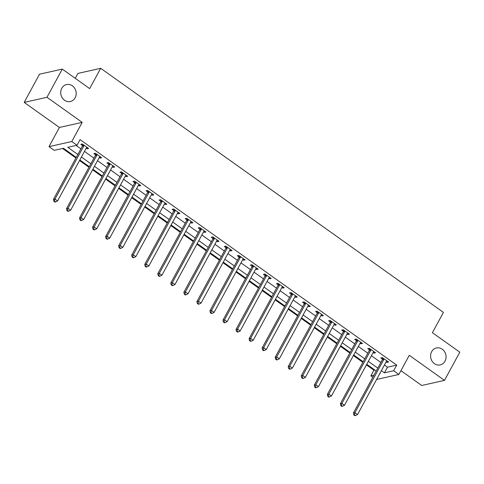 <?xml version="1.0" encoding="UTF-8"?>
<svg xmlns="http://www.w3.org/2000/svg" width="484" height="484" viewBox="0 0 484 484"><rect width="100%" height="100%" fill="white"/><g stroke="black" fill="none" stroke-linecap="round" stroke-linejoin="round"><path stroke-width="0.73" d="M75.135 97.798A8.688 7.69 -102.6 0 1 70.355 101.519A8.688 7.69 -102.6 0 1 62.267 97.865A8.688 7.69 -102.6 0 1 61.783 88.288A8.688 7.69 -102.6 0 1 66.562 84.561A8.688 7.69 -102.6 0 1 74.651 88.221A8.688 7.69 -102.6 0 1 75.135 97.798M445.002 361.191A8.688 7.69 -102.6 0 1 440.222 364.918A8.688 7.69 -102.6 0 1 432.133 361.258A8.688 7.69 -102.6 0 1 431.643 351.68A8.688 7.69 -102.6 0 1 436.423 347.96A8.688 7.69 -102.6 0 1 444.512 351.614A8.688 7.69 -102.6 0 1 445.002 361.191M76.254 157.397L63.458 148.285L54.22 150.355L49.005 146.64L71.789 141.534L77.004 145.248L67.766 147.317L77.833 154.487M59.411 127.467L82.195 122.367L46.978 97.29L62.285 69.103L39.506 74.203L24.2 102.39L59.411 127.467L49.005 146.64M75.244 78.329L77.912 73.411L100.696 68.311L443.435 312.386L432.412 332.683L459.8 352.189L444.494 380.376L409.282 355.298L398.876 374.471L376.594 379.462M400.934 370.677L421.715 385.482L444.494 380.376M372.831 377.248L370.877 375.856L373.957 375.167M366.43 364.875L373.938 370.218L370.877 375.856M62.575 148.485L75.927 157.996M79.515 160.543L88.971 167.282M92.553 169.836L102.015 176.569M105.597 179.122L115.053 185.856M118.64 188.409L128.097 195.143M131.678 197.696L141.14 204.429M144.722 206.983L154.178 213.722M157.766 216.269L167.222 223.009M170.804 225.556L180.266 232.296M183.847 234.849L193.304 241.583M196.885 244.136L206.347 250.869M209.929 253.422L219.391 260.156M222.973 262.709L232.429 269.443M236.011 271.996L245.473 278.736M249.054 281.283L258.517 288.022M262.098 290.575L271.554 297.309M275.136 299.862L284.598 306.596M288.18 309.149L297.642 315.883M301.223 318.436L310.68 325.169M314.261 327.722L323.723 334.456M327.305 337.009L336.767 343.749M340.349 346.296L349.805 353.036M353.387 355.589L362.849 362.322M46.978 97.29L24.2 102.39M373.938 370.218L374.822 370.018M384.435 365.015L387.484 367.187L396.717 365.118L80.066 139.61L77.004 145.248M76.121 145.448L80.895 148.848M84.476 151.401L93.938 158.135M97.52 160.688L106.976 167.422M110.564 169.975L120.02 176.714M123.602 179.262L133.064 186.001M136.645 188.554L146.101 195.288M149.689 197.841L159.145 204.575M162.727 207.128L172.189 213.861M175.771 216.415L185.227 223.148M188.814 225.701L198.271 232.435M201.852 234.988L211.314 241.728M214.896 244.275L224.352 251.014M227.94 253.568L237.396 260.301M240.978 262.854L250.44 269.588M254.021 272.141L263.478 278.875M267.065 281.428L276.521 288.161M280.103 290.715L289.565 297.454M293.147 300.001L302.603 306.741M306.19 309.288L315.647 316.028M319.228 318.581L328.69 325.315M332.272 327.868L341.728 334.601M345.31 337.154L354.772 343.888M358.354 346.441L367.816 353.175M371.397 355.728L380.854 362.468M386.19 361.796L387.037 362.401L388.579 362.056L382.318 357.597L380.781 357.942L382.475 359.152M373.146 352.509L373.999 353.114L375.536 352.769L369.274 348.311L367.737 348.655L369.431 349.865M360.102 343.223L360.955 343.828L362.492 343.483L356.236 339.024L354.693 339.369L356.393 340.579M347.064 333.93L347.911 334.541L349.454 334.196L343.192 329.737L341.656 330.082L343.35 331.292M334.021 324.643L334.874 325.248L336.41 324.903L330.149 320.45L328.612 320.795L330.306 321.999M320.977 315.356L321.83 315.961L323.366 315.616L317.111 311.158L315.568 311.502L317.268 312.712M307.939 306.07L308.786 306.674L310.329 306.33L304.067 301.871L302.53 302.216L304.224 303.426M294.895 296.783L295.748 297.388L297.285 297.043L291.023 292.584L289.486 292.929L291.18 294.139M281.851 287.496L282.704 288.101L284.241 287.756L277.985 283.297L276.443 283.642L278.143 284.852M268.814 278.209L269.661 278.814L271.203 278.469L264.942 274.011L263.405 274.355L265.099 275.565M255.77 268.916L256.623 269.527L258.16 269.183L251.898 264.724L250.361 265.069L252.055 266.273M242.726 259.63L243.579 260.235L245.116 259.89L238.86 255.437L237.317 255.782L239.017 256.986M229.688 250.343L230.535 250.948L232.078 250.603L225.816 246.144L224.28 246.489L225.974 247.699M216.644 241.056L217.498 241.661L219.034 241.316L212.772 236.857L211.236 237.202L212.93 238.412M203.601 231.769L204.454 232.374L205.99 232.03L199.735 227.571L198.192 227.916L199.892 229.126M190.563 222.483L191.41 223.088L192.953 222.743L186.691 218.284L185.154 218.629L186.848 219.839M177.519 213.196L178.372 213.801L179.909 213.456L173.647 208.997L172.11 209.342L173.804 210.552M164.475 203.903L165.328 204.514L166.865 204.169L160.609 199.71L159.067 200.055L160.767 201.259M151.438 194.616L152.285 195.221L153.827 194.877L147.566 190.424L146.029 190.769L147.723 191.973M138.394 185.33L139.247 185.935L140.783 185.59L134.522 181.131L132.985 181.476L134.679 182.686M125.35 176.043L126.203 176.648L127.74 176.303L121.484 171.844L119.941 172.189L121.641 173.399M112.312 166.756L113.159 167.361L114.702 167.016L108.44 162.557L106.903 162.902L108.597 164.112M99.268 157.469L100.121 158.074L101.658 157.73L95.396 153.271L93.86 153.616L95.554 154.826M86.225 148.183L87.078 148.788L88.614 148.443L82.359 143.984L80.816 144.329L82.516 145.539M82.195 122.367L71.789 141.534M396.717 365.118L393.655 370.756L398.876 374.471M62.285 69.103L89.673 88.608L100.696 68.311M379.613 373.902L380.109 373.787L379.795 373.563M376.213 371.01L366.757 364.277M363.169 361.723L353.713 354.99M350.132 352.437L340.669 345.703M337.088 343.15L327.632 336.416M324.044 333.863L314.588 327.124M311.006 324.576L301.544 317.837M297.962 315.284L288.506 308.55M284.919 305.997L275.463 299.263M271.881 296.71L262.419 289.976M258.837 287.423L249.381 280.69M245.793 278.137L236.337 271.403M232.756 268.85L223.293 262.11M219.712 259.563L210.256 252.823M206.668 250.27L197.212 243.537M193.63 240.984L184.168 234.25M180.586 231.697L171.13 224.963M167.543 222.41L158.087 215.676M154.505 213.123L145.043 206.39M141.461 203.837L132.005 197.097M128.417 194.55L118.961 187.81M115.38 185.257L105.917 178.523M102.336 175.97L92.88 169.237M89.292 166.684L79.836 159.95M381.38 370.653L384.423 372.825L393.655 370.756M81.415 157.04L90.877 163.773M94.459 166.327L103.915 173.06M107.502 175.613L116.959 182.347M120.54 184.9L130.002 191.64M133.584 194.187L143.04 200.927M146.628 203.48L156.084 210.213M159.666 212.766L169.128 219.5M172.709 222.053L182.166 228.787M185.753 231.34L195.209 238.074M198.791 240.627L208.253 247.366M211.835 249.913L221.291 256.653M224.878 259.2L234.335 265.94M237.916 268.493L247.378 275.227M250.96 277.78L260.416 284.513M264.004 287.066L273.46 293.8M277.042 296.353L286.504 303.087M290.085 305.64L299.542 312.38M303.129 314.927L312.585 321.666M316.167 324.213L325.629 330.953M329.211 333.506L338.667 340.24M342.255 342.793L351.711 349.527M355.292 352.08L364.754 358.813M368.336 361.366L377.792 368.1M387.484 367.187L384.423 372.825M387.599 361.36L387.037 362.401M374.562 352.074L373.999 353.114M361.518 342.787L360.955 343.828M348.474 333.5L347.911 334.541M335.436 324.213L334.874 325.248M322.392 314.927L321.83 315.961M309.349 305.634L308.786 306.674M296.311 296.347L295.748 297.388M283.267 287.06L282.704 288.101M270.223 277.774L269.661 278.814M257.185 268.487L256.623 269.527M244.142 259.2L243.579 260.235M231.098 249.913L230.535 250.948M218.06 240.621L217.498 241.661M205.016 231.334L204.454 232.374M191.973 222.047L191.41 223.088M178.935 212.76L178.372 213.801M165.891 203.474L165.328 204.514M152.847 194.187L152.285 195.221M139.809 184.894L139.247 185.935M126.766 175.607L126.203 176.648M113.722 166.321L113.159 167.361M100.684 157.034L100.121 158.074M87.64 147.747L87.078 148.788M383.836 359.461L382.299 359.806L353.399 413.027L354.941 412.683L383.836 359.461A1.355 1.204 77.4 0 0 383.987 358.989L384.012 358.807M354.463 414.812L353.852 414.945L354.893 415.689L355.51 415.55L354.463 414.812L354.941 412.683L357.549 414.54L386.444 361.318A1.355 1.204 77.4 0 1 386.752 360.955L386.879 360.846M382.299 359.806A1.355 1.204 77.4 0 0 382.451 359.334L382.65 357.839M353.399 413.027L353.852 414.945M355.51 415.55L357.549 414.54M370.792 350.174L369.256 350.519L340.361 403.741L341.898 403.396L370.792 350.174A1.355 1.204 77.4 0 0 370.95 349.702L370.974 349.521M341.426 405.519L340.809 405.659L341.849 406.403L342.466 406.264L341.426 405.519L341.898 403.396L344.505 405.253L373.406 352.031A1.355 1.204 77.4 0 1 373.709 351.662L373.836 351.559M369.256 350.519A1.355 1.204 77.4 0 0 369.407 350.047L369.613 348.547M340.361 403.741L340.809 405.659M342.466 406.264L344.505 405.253M357.755 340.887L356.212 341.232L327.317 394.454L328.86 394.109L357.755 340.887A1.355 1.204 77.4 0 0 357.906 340.415L357.93 340.234M328.382 396.233L327.765 396.372L328.811 397.116L329.423 396.977L328.382 396.233L328.86 394.109L331.467 395.966L360.362 342.745A1.355 1.204 77.4 0 1 360.665 342.376L360.798 342.273M356.212 341.232A1.355 1.204 77.4 0 0 356.369 340.76L356.569 339.26M327.317 394.454L327.765 396.372M329.423 396.977L331.467 395.966M344.711 331.601L343.174 331.945L314.273 385.167L315.816 384.822L344.711 331.601A1.355 1.204 77.4 0 0 344.862 331.123L344.886 330.947M315.338 386.946L314.727 387.085L315.768 387.829L316.385 387.69L315.338 386.946L315.816 384.822L318.424 386.68L347.318 333.458A1.355 1.204 77.4 0 1 347.627 333.089L347.754 332.986M343.174 331.945A1.355 1.204 77.4 0 0 343.325 331.467L343.525 329.973M314.273 385.167L314.727 387.085M316.385 387.69L318.424 386.68M331.667 322.314L330.13 322.659L301.236 375.874L302.772 375.536L331.667 322.314A1.355 1.204 77.4 0 0 331.824 321.836L331.849 321.654M302.3 377.659L301.683 377.798L302.724 378.542L303.341 378.403L302.3 377.659L302.772 375.536L305.38 377.393L334.281 324.171A1.355 1.204 77.4 0 1 334.583 323.802L334.71 323.699M330.13 322.659A1.355 1.204 77.4 0 0 330.282 322.181L330.487 320.686M301.236 375.874L301.683 377.798M303.341 378.403L305.38 377.393M318.629 313.027L317.087 313.372L288.192 366.588L289.734 366.243L318.629 313.027A1.355 1.204 77.4 0 0 318.781 312.549L318.805 312.368M289.257 368.372L288.639 368.512L289.686 369.25L290.297 369.117L289.257 368.372L289.734 366.243L292.342 368.1L321.237 314.884A1.355 1.204 77.4 0 1 321.539 314.515L321.672 314.412M317.087 313.372A1.355 1.204 77.4 0 0 317.244 312.894L317.444 311.4M288.192 366.588L288.639 368.512M290.297 369.117L292.342 368.1M305.586 303.734L304.049 304.079L275.148 357.301L276.691 356.956L305.586 303.734A1.355 1.204 77.4 0 0 305.737 303.262L305.761 303.081M276.213 359.086L275.602 359.219L276.642 359.963L277.259 359.83L276.213 359.086L276.691 356.956L279.298 358.813L308.193 305.592A1.355 1.204 77.4 0 1 308.502 305.229L308.629 305.12M304.049 304.079A1.355 1.204 77.4 0 0 304.2 303.607L304.4 302.113M275.148 357.301L275.602 359.219M277.259 359.83L279.298 358.813M292.542 294.447L291.005 294.792L262.11 348.014L263.647 347.669L292.542 294.447A1.355 1.204 77.4 0 0 292.699 293.976L292.723 293.794M263.175 349.799L262.558 349.932L263.599 350.676L264.216 350.537L263.175 349.799L263.647 347.669L266.254 349.527L295.155 296.305A1.355 1.204 77.4 0 1 295.458 295.942L295.585 295.833M291.005 294.792A1.355 1.204 77.4 0 0 291.156 294.32L291.362 292.826M262.11 348.014L262.558 349.932M264.216 350.537L266.254 349.527M279.504 285.161L277.961 285.506L249.066 338.727L250.609 338.383L279.504 285.161A1.355 1.204 77.4 0 0 279.655 284.689L279.679 284.507M250.131 340.506L249.514 340.645L250.561 341.389L251.172 341.25L250.131 340.506L250.609 338.383L253.217 340.24L282.111 287.018A1.355 1.204 77.4 0 1 282.414 286.649L282.547 286.546M277.961 285.506A1.355 1.204 77.4 0 0 278.118 285.034L278.318 283.533M249.066 338.727L249.514 340.645M251.172 341.25L253.217 340.24M266.46 275.874L264.923 276.219L236.023 329.441L237.565 329.096L266.46 275.874A1.355 1.204 77.4 0 0 266.611 275.402L266.636 275.221M237.087 331.219L236.476 331.358L237.517 332.103L238.134 331.964L237.087 331.219L237.565 329.096L240.173 330.953L269.068 277.731A1.355 1.204 77.4 0 1 269.376 277.362L269.503 277.259M264.923 276.219A1.355 1.204 77.4 0 0 265.075 275.741L265.274 274.247M236.023 329.441L236.476 331.358M238.134 331.964L240.173 330.953M253.416 266.587L251.88 266.932L222.985 320.154L224.522 319.809L253.416 266.587A1.355 1.204 77.4 0 0 253.574 266.109L253.598 265.928M224.05 321.933L223.433 322.072L224.473 322.816L225.09 322.677L224.05 321.933L224.522 319.809L227.129 321.666L256.03 268.445A1.355 1.204 77.4 0 1 256.332 268.076L256.459 267.973M251.88 266.932A1.355 1.204 77.4 0 0 252.031 266.454L252.237 264.96M222.985 320.154L223.433 322.072M225.09 322.677L227.129 321.666M240.379 257.3L238.836 257.645L209.941 310.861L211.484 310.516L240.379 257.3A1.355 1.204 77.4 0 0 240.53 256.822L240.554 256.641M211.006 312.646L210.389 312.785L211.435 313.529L212.046 313.39L211.006 312.646L211.484 310.516L214.091 312.38L242.986 259.158A1.355 1.204 77.4 0 1 243.289 258.789L243.422 258.686M238.836 257.645A1.355 1.204 77.4 0 0 238.993 257.167L239.193 255.673M209.941 310.861L210.389 312.785M212.046 313.39L214.091 312.38M227.335 248.014L225.798 248.359L196.897 301.574L198.44 301.229L227.335 248.014A1.355 1.204 77.4 0 0 227.486 247.536L227.51 247.354M197.962 303.359L197.351 303.498L198.392 304.236L199.009 304.103L197.962 303.359L198.44 301.229L201.048 303.087L229.942 249.871A1.355 1.204 77.4 0 1 230.251 249.502L230.378 249.399M225.798 248.359A1.355 1.204 77.4 0 0 225.949 247.881L226.149 246.386M196.897 301.574L197.351 303.498M199.009 304.103L201.048 303.087M214.291 238.721L212.754 239.066L183.859 292.288L185.396 291.943L214.291 238.721A1.355 1.204 77.4 0 0 214.448 238.249L214.472 238.067M184.924 294.072L184.307 294.205L185.348 294.95L185.965 294.81L184.924 294.072L185.396 291.943L188.004 293.8L216.905 240.578A1.355 1.204 77.4 0 1 217.207 240.215L217.334 240.106M212.754 239.066A1.355 1.204 77.4 0 0 212.906 238.594L213.111 237.099M183.859 292.288L184.307 294.205M185.965 294.81L188.004 293.8M201.253 229.434L199.71 229.779L170.816 283.001L172.358 282.656L201.253 229.434A1.355 1.204 77.4 0 0 201.404 228.962L201.429 228.781M171.881 284.786L171.263 284.919L172.31 285.663L172.921 285.524L171.881 284.786L172.358 282.656L174.966 284.513L203.861 231.292A1.355 1.204 77.4 0 1 204.163 230.928L204.296 230.82M199.71 229.779A1.355 1.204 77.4 0 0 199.868 229.307L200.067 227.813M170.816 283.001L171.263 284.919M172.921 285.524L174.966 284.513M188.209 220.147L186.673 220.492L157.772 273.714L159.315 273.369L188.209 220.147A1.355 1.204 77.4 0 0 188.361 219.675L188.385 219.494M158.837 275.493L158.226 275.632L159.266 276.376L159.883 276.237L158.837 275.493L159.315 273.369L161.922 275.227L190.817 222.005A1.355 1.204 77.4 0 1 191.126 221.636L191.253 221.533M186.673 220.492A1.355 1.204 77.4 0 0 186.824 220.02L187.024 218.52M157.772 273.714L158.226 275.632M159.883 276.237L161.922 275.227M175.166 210.861L173.629 211.206L144.734 264.427L146.271 264.082L175.166 210.861A1.355 1.204 77.4 0 0 175.323 210.383L175.347 210.207M145.799 266.206L145.182 266.345L146.222 267.089L146.84 266.95L145.799 266.206L146.271 264.082L148.878 265.94L177.779 212.718A1.355 1.204 77.4 0 1 178.082 212.349L178.209 212.246M173.629 211.206A1.355 1.204 77.4 0 0 173.78 210.728L173.986 209.233M144.734 264.427L145.182 266.345M146.84 266.95L148.878 265.94M162.128 201.574L160.585 201.919L131.69 255.141L133.233 254.796L162.128 201.574A1.355 1.204 77.4 0 0 162.279 201.096L162.303 200.914M132.755 256.919L132.138 257.058L133.185 257.803L133.796 257.663L132.755 256.919L133.233 254.796L135.841 256.653L164.735 203.431A1.355 1.204 77.4 0 1 165.038 203.062L165.171 202.959M160.585 201.919A1.355 1.204 77.4 0 0 160.742 201.441L160.942 199.946M131.69 255.141L132.138 257.058M133.796 257.663L135.841 256.653M149.084 192.287L147.547 192.632L118.647 245.848L120.189 245.503L149.084 192.287A1.355 1.204 77.4 0 0 149.235 191.809L149.26 191.628M119.711 247.633L119.1 247.772L120.141 248.516L120.758 248.377L119.711 247.633L120.189 245.503L122.797 247.36L151.692 194.144A1.355 1.204 77.4 0 1 152 193.775L152.127 193.673M147.547 192.632A1.355 1.204 77.4 0 0 147.699 192.154L147.898 190.66M118.647 245.848L119.1 247.772M120.758 248.377L122.797 247.36M136.04 182.994L134.504 183.339L105.609 236.561L107.145 236.216L136.04 182.994A1.355 1.204 77.4 0 0 136.198 182.522L136.222 182.341M106.674 238.346L106.056 238.485L107.097 239.223L107.714 239.09L106.674 238.346L107.145 236.216L109.753 238.074L138.654 184.858A1.355 1.204 77.4 0 1 138.956 184.489L139.083 184.38M134.504 183.339A1.355 1.204 77.4 0 0 134.655 182.867L134.861 181.373M105.609 236.561L106.056 238.485M107.714 239.09L109.753 238.074M123.003 173.708L121.46 174.052L92.565 227.274L94.108 226.929L123.003 173.708A1.355 1.204 77.4 0 0 123.154 173.236L123.178 173.054M93.63 229.059L93.013 229.192L94.059 229.936L94.67 229.797L93.63 229.059L94.108 226.929L96.715 228.787L125.61 175.565A1.355 1.204 77.4 0 1 125.913 175.202L126.046 175.093M121.46 174.052A1.355 1.204 77.4 0 0 121.617 173.581L121.817 172.086M92.565 227.274L93.013 229.192M94.67 229.797L96.715 228.787M109.959 164.421L108.422 164.766L79.521 217.988L81.064 217.643L109.959 164.421A1.355 1.204 77.4 0 0 110.11 163.949L110.134 163.767M80.586 219.766L79.975 219.905L81.016 220.65L81.633 220.51L80.586 219.766L81.064 217.643L83.672 219.5L112.566 166.278A1.355 1.204 77.4 0 1 112.875 165.915L113.002 165.806M108.422 164.766A1.355 1.204 77.4 0 0 108.573 164.294L108.773 162.799M79.521 217.988L79.975 219.905M81.633 220.51L83.672 219.5M96.915 155.134L95.378 155.479L66.483 208.701L68.02 208.356L96.915 155.134A1.355 1.204 77.4 0 0 97.072 154.662L97.096 154.481M67.548 210.479L66.931 210.619L67.972 211.363L68.589 211.224L67.548 210.479L68.02 208.356L70.628 210.213L99.529 156.991A1.355 1.204 77.4 0 1 99.831 156.622L99.958 156.52M95.378 155.479A1.355 1.204 77.4 0 0 95.529 155.007L95.735 153.507M66.483 208.701L66.931 210.619M68.589 211.224L70.628 210.213M83.877 145.847L82.334 146.192L53.44 199.414L54.982 199.069L83.877 145.847A1.355 1.204 77.4 0 0 84.028 145.369L84.053 145.194M54.504 201.193L53.887 201.332L54.934 202.076L55.545 201.937L54.504 201.193L54.982 199.069L57.59 200.927L86.485 147.705A1.355 1.204 77.4 0 1 86.787 147.336L86.92 147.233M82.334 146.192A1.355 1.204 77.4 0 0 82.492 145.714L82.691 144.22M53.44 199.414L53.887 201.332M55.545 201.937L57.59 200.927M383.987 358.989L382.451 359.334M370.95 349.702L369.407 350.047M357.906 340.415L356.369 340.76M344.862 331.123L343.325 331.467M331.824 321.836L330.282 322.181M318.781 312.549L317.244 312.894M305.737 303.262L304.2 303.607M292.699 293.976L291.156 294.32M279.655 284.689L278.118 285.034M266.611 275.402L265.075 275.741M253.574 266.109L252.031 266.454M240.53 256.822L238.993 257.167M227.486 247.536L225.949 247.881M214.448 238.249L212.906 238.594M201.404 228.962L199.868 229.307M188.361 219.675L186.824 220.02M175.323 210.383L173.78 210.728M162.279 201.096L160.742 201.441M149.235 191.809L147.699 192.154M136.198 182.522L134.655 182.867M123.154 173.236L121.617 173.581M110.11 163.949L108.573 164.294M97.072 154.662L95.529 155.007M84.028 145.369L82.492 145.714"/></g></svg>
